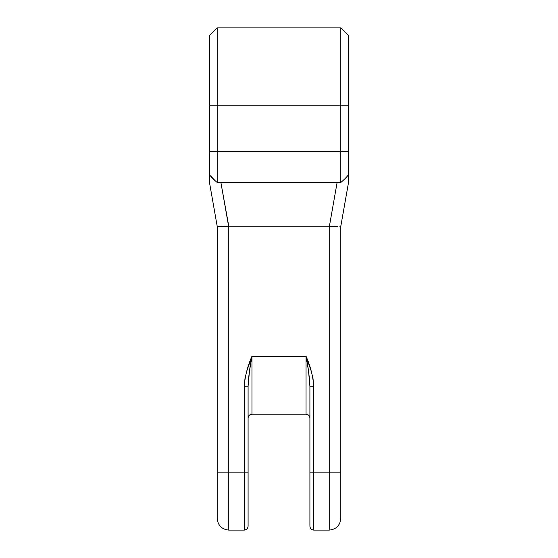 <?xml version="1.0" encoding="UTF-8"?>
<svg xmlns="http://www.w3.org/2000/svg" width="558" height="558" viewBox="0 0 558 558"><rect width="100%" height="100%" fill="white"/><g stroke="black" fill="none" stroke-linecap="round" stroke-linejoin="round"><path stroke-width="0.84" d="M338.95 182.424L337.123 182.424L329.394 226.248L337.123 182.424L220.877 182.424L228.606 226.248L329.22 226.241L329.22 530.1L329.22 472.152L313.77 472.152L313.77 386.185L313.01 378.47L311.176 370.93L306.042 356.262L251.958 356.262L246.824 370.93L244.99 378.47L244.23 386.185L244.23 472.152L228.78 472.152L228.78 226.241L329.22 226.241L329.22 472.152L313.77 472.152L313.77 530.1L329.22 530.1C336.209 529.361 340.073 525.496 340.812 518.508L340.812 226.241L348.534 182.424L348.534 35.628L340.812 27.9L217.188 27.9L217.188 151.518L340.812 151.518L340.812 105.162L217.188 105.162L340.812 105.162L340.812 27.9L340.812 151.518L217.188 151.518L217.188 182.424L340.812 182.417L340.812 151.518L348.534 151.518L340.812 151.518M217.188 151.518L209.466 151.518L209.466 105.162L217.188 105.162L209.466 105.162L209.466 35.628L217.188 27.9L209.466 35.628L209.466 174.654L209.466 151.518L217.188 151.518L217.188 27.9L340.812 27.9L348.534 35.628L348.534 105.162L340.812 105.162L348.534 105.162L348.534 174.654M217.411 227.504L209.466 182.424L209.466 174.417L209.466 182.424L217.195 226.248L217.188 518.508C217.927 525.496 221.791 529.361 228.78 530.1L244.23 530.1L244.23 472.152L228.78 472.152L228.78 530.1L228.78 226.241L220.877 182.424L219.05 182.424M248.512 378.743L249.454 371.265L248.094 386.185C248.596 376.266 249.879 366.292 251.958 356.262L251.958 414.21L306.042 414.21L306.042 356.262L251.958 356.262C247.661 365.853 245.088 375.827 244.23 386.185L248.094 386.185L248.094 472.152L244.23 472.152L248.094 472.152L248.094 526.236C247.85 528.565 246.559 529.856 244.23 530.1C246.559 529.856 247.85 528.565 248.094 526.236L248.094 386.185L244.23 386.185L244.23 530.1L228.78 530.1C221.791 529.361 217.927 525.496 217.188 518.508L217.188 472.152L228.78 472.152L217.188 472.152L217.188 226.234L220.584 226.653L228.606 226.248L220.584 226.653L217.188 226.241M249.454 371.265L251.958 356.262L251.958 414.21L306.042 414.21C308.372 414.455 309.662 415.738 309.906 418.068C309.662 415.738 308.372 414.455 306.042 414.21L306.042 356.262L308.546 371.265L309.906 386.185L313.77 386.185C312.905 375.834 310.332 365.853 306.042 356.262C308.19 366.857 309.474 376.831 309.906 386.185L309.906 472.152L313.77 472.152L313.77 386.185L309.906 386.185L309.906 526.236C310.15 528.565 311.441 529.856 313.77 530.1L313.77 472.152L309.906 472.152L309.906 526.236C310.15 528.565 311.441 529.856 313.77 530.1L329.22 530.1C336.209 529.361 340.073 525.496 340.812 518.508L340.812 226.241L339.892 226.548L340.805 226.248L348.304 183.756M348.059 185.116L344.684 204.263M342.751 215.235L341.782 220.724M213.316 204.263L209.466 182.424M348.534 182.424L348.534 174.417M337.416 226.653L333.733 226.548L337.416 226.653M329.394 226.248L333.733 226.548L329.394 226.248M329.22 472.152L340.812 472.152L329.22 472.152M214.963 180.513L211.064 176.454M251.958 356.269L250.591 364.109M248.526 378.582L248.484 379.042M248.122 384.532L248.094 386.15M251.958 414.21C249.628 414.455 248.338 415.738 248.094 418.068C248.338 415.738 249.628 414.455 251.958 414.21M251.295 360.022L249.949 368.015M308.56 371.349L308.483 370.847M307.409 364.109L306.042 356.262M209.466 174.696C210.429 176.175 215.521 181.308 217.188 182.424L340.812 182.424C342.479 181.308 347.571 176.175 348.534 174.696"/></g></svg>

